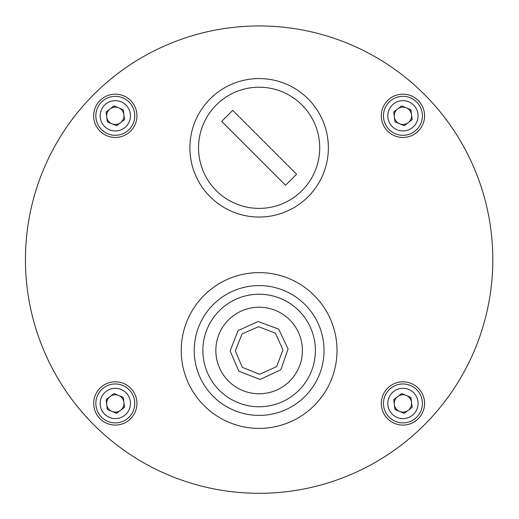 <?xml version="1.0" encoding="UTF-8"?>
<svg xmlns="http://www.w3.org/2000/svg" width="519" height="519" viewBox="0 0 519 519"><rect width="100%" height="100%" fill="white"/><g stroke="black" fill="none" stroke-linecap="round" stroke-linejoin="round"><path stroke-width="0.78" d="M130.613 131.112A21.636 21.636 0 0 0 120.914 94.912A21.636 21.636 0 0 0 94.413 121.414A21.636 21.636 0 0 0 130.613 131.112A181.747 181.747 0 0 0 130.606 131.112M424.36 424.86A233.673 233.673 0 0 0 319.607 33.91A233.673 233.673 0 0 0 33.411 320.106A233.673 233.673 0 0 0 424.36 424.86M308.085 196.766A69.235 69.235 0 0 0 277.049 80.932A69.235 69.235 0 0 0 192.251 165.73A69.235 69.235 0 0 0 308.085 196.766M130.613 418.736A21.636 21.636 0 0 0 120.914 382.542A21.636 21.636 0 0 0 94.413 409.037A21.636 21.636 0 0 0 130.613 418.736M418.243 418.736A21.636 21.636 0 0 0 408.537 382.542A21.636 21.636 0 0 0 382.042 409.037A21.636 21.636 0 0 0 418.243 418.736M418.243 131.112A21.636 21.636 0 0 0 408.537 94.912A21.636 21.636 0 0 0 382.042 121.414A21.636 21.636 0 0 0 418.243 131.112M422.252 113.317A19.475 19.475 0 0 0 391.125 100.329A19.475 19.475 0 0 0 395.446 133.785A19.475 19.475 0 0 0 422.252 113.317M393.72 111.961L394.998 121.874L404.217 125.721L412.164 119.655L410.886 109.749L401.661 105.902L393.72 111.961M411.522 114.705A8.654 8.654 0 0 1 399.611 123.801A8.654 8.654 0 0 1 397.69 108.932A8.654 8.654 0 0 1 411.522 114.705M134.622 400.947A19.475 19.475 0 0 0 103.495 387.959A19.475 19.475 0 0 0 107.816 421.409A19.475 19.475 0 0 0 134.622 400.947M107.368 409.504L116.593 413.351L124.534 407.285L123.256 397.372L114.031 393.525L106.09 399.591L107.368 409.504M120.564 410.315A8.654 8.654 0 0 1 106.726 404.548A8.654 8.654 0 0 1 118.643 395.452A8.654 8.654 0 0 1 120.564 410.315M134.622 113.317A19.475 19.475 0 0 0 103.495 100.329A19.475 19.475 0 0 0 107.816 133.785A19.475 19.475 0 0 0 134.622 113.317M106.09 111.961L107.368 121.874L116.593 125.721L124.534 119.655L123.256 109.749L114.031 105.902L106.09 111.961M110.06 108.932A8.654 8.654 0 0 1 123.898 114.705A8.654 8.654 0 0 1 111.981 123.801A8.654 8.654 0 0 1 110.06 108.932M422.252 400.947A19.475 19.475 0 0 0 391.125 387.959A19.475 19.475 0 0 0 395.446 421.409A19.475 19.475 0 0 0 422.252 400.947M412.164 407.285L410.886 397.372L401.661 393.525L393.72 399.591L394.998 409.504L404.217 413.351L412.164 407.285M408.194 410.315A8.654 8.654 0 0 1 394.356 404.548A8.654 8.654 0 0 1 406.273 395.452A8.654 8.654 0 0 1 408.194 410.315M232.694 110.359L296.57 174.235L285.554 185.251L221.678 121.375L232.694 110.359M301.967 190.648A60.58 60.58 0 0 0 274.804 89.287A60.58 60.58 0 0 0 200.606 163.485A60.58 60.58 0 0 0 301.967 190.648M235.328 350.857L242.282 367.309L259.604 374.296L276.646 366.609L282.92 349.864L275.459 333.185L258.592 326.704L242.062 333.905L235.328 350.857M230.138 350.941L238.065 330.577L258.066 321.527L278.755 329.163L288.084 349.008L280.805 369.755L260.097 379.473L238.831 371.202L230.138 350.941M302.356 352.472A43.272 43.272 0 0 0 239.22 312.075A43.272 43.272 0 0 0 235.801 386.947A43.272 43.272 0 0 0 302.356 352.472M336.935 354.049A77.889 77.889 0 0 0 223.3 281.337A77.889 77.889 0 0 0 217.143 416.108A77.889 77.889 0 0 0 336.935 354.049M417.964 113.869A15.148 15.148 0 0 0 393.752 103.774A15.148 15.148 0 0 0 397.106 129.789A15.148 15.148 0 0 0 417.964 113.869M130.334 401.498A15.148 15.148 0 0 0 106.123 391.397A15.148 15.148 0 0 0 109.483 417.419A15.148 15.148 0 0 0 130.334 401.498M130.334 113.869A15.148 15.148 0 0 0 106.123 103.774A15.148 15.148 0 0 0 109.483 129.789A15.148 15.148 0 0 0 130.334 113.869M417.964 401.498A15.148 15.148 0 0 0 393.752 391.397A15.148 15.148 0 0 0 397.106 417.419A15.148 15.148 0 0 0 417.964 401.498M315.325 353.063A56.253 56.253 0 0 0 233.252 300.546A56.253 56.253 0 0 0 228.808 397.885A56.253 56.253 0 0 0 315.325 353.063M323.966 353.458A64.907 64.907 0 0 0 229.268 292.865A64.907 64.907 0 0 0 224.143 405.17A64.907 64.907 0 0 0 323.966 353.458"/></g></svg>
